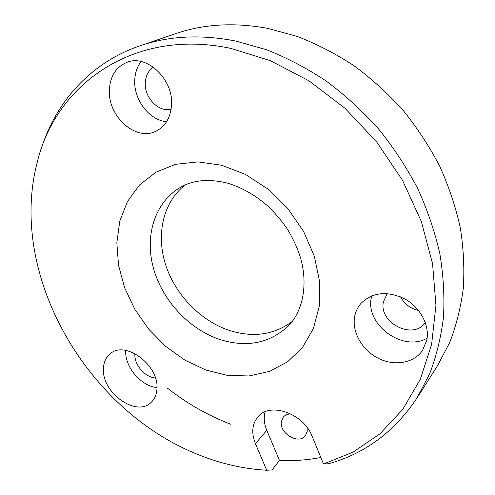 <?xml version="1.0" encoding="UTF-8"?>
<svg xmlns="http://www.w3.org/2000/svg" width="495" height="495" viewBox="0 0 495 495"><rect width="100%" height="100%" fill="white"/><g stroke="black" fill="none" stroke-linecap="round" stroke-linejoin="round"><path stroke-width="0.74" d="M426.814 340.127L422.52 350.466C413.82 363.231 394.484 366.418 378.539 358.423C362.55 350.522 352.112 332.801 354.525 317.431C355.379 312.048 357.557 307.346 361.047 303.33C372.58 292.143 387.146 290.658 404.737 298.881C420.267 307.358 429.815 325.302 426.814 340.127M371.714 295.849L371.225 298.213C365.527 324.98 403.109 352.316 427.136 338.153M171.518 105.305C170.509 117.674 165.435 126.256 156.296 131.057C136.311 141.824 107.929 116.882 109.364 90.269C110.082 76.304 115.954 66.986 126.98 62.321C146.916 53.899 173.794 79.652 171.518 105.305M141.063 61.529C137.134 66.782 135.024 73.056 134.733 80.351C133.718 99.872 149.36 120.205 166.555 121.733M156.952 388.946C156.599 394.626 154.65 399.118 151.105 402.423C136.292 417.508 101.778 392.733 103.436 368.794C103.647 362.309 105.911 357.291 110.237 353.752C125.21 339.966 159.384 365.341 156.952 388.946M125.767 350.429L125.742 350.967C124.771 367.03 141.081 386.168 156.989 387.585M255.426 443.668C251.219 433.075 252.029 424.172 257.858 416.957C269.688 401.693 303.54 413.238 312.135 436.324L323.52 464.007L353.226 452.028L379.993 433.793L402.713 409.439L420.274 379.368L431.634 344.31L435.934 305.328L432.581 263.835L421.35 221.525L402.478 180.254L376.652 141.917L345.009 108.294L309.016 80.852L270.381 60.681L230.849 48.399C132.976 27.578 55.607 85.326 37.323 161.976C7.524 274.88 87.126 411.302 199.231 455.023C221.308 463.871 243.806 468.944 266.725 470.25L255.426 443.668L266.793 430.322L279.496 460.474L272.002 469.947L266.725 470.25M265.11 411.815C263.538 417.625 264.101 423.794 266.793 430.322M185.099 185.025C163.146 202.108 156.012 234.154 165.423 264.144C174.902 294.16 199.912 320.395 228.752 330.233C252.722 337.955 273.89 335.022 292.273 321.441M387.208 293.566L383.402 301.907C378.619 322.994 413.461 340.541 425.298 322.517M153.345 67.122C148.37 70.593 145.685 75.828 145.282 82.826C144.286 97.738 158.709 112.563 171.109 109.277M134.931 353.597L134.888 354.296C134.176 364.79 145.066 377.363 155.411 377.963M323.52 464.007L328.544 463.747C364.957 453.637 394.41 431.77 416.889 398.159L429.592 373.942C436.355 356.32 440.983 337.435 443.471 317.289C444.646 296.598 443.421 275.319 439.795 253.459C434.771 231.493 427.383 209.793 417.613 188.366C406.562 167.347 393.5 147.485 378.428 128.768C362.365 110.954 344.935 95.028 326.143 81.001C306.801 68.217 286.908 57.785 266.452 49.71L235.787 41.042C200.982 34.266 169.073 35.844 140.066 45.781C89.471 62.995 54.809 103.424 40.602 150.956M307.055 427.439L307.216 431.368L305.452 435.643C298.98 444.993 279.199 433.496 281.321 421.777L283.301 417.106C285.132 415.002 287.663 413.944 290.881 413.938M320.84 457.504C307.271 460.078 293.486 461.068 279.496 460.474M400.573 296.851C404.471 304.035 410.46 308.577 418.541 310.489M416.889 398.159L437.289 366.114L449.608 342.732C456.204 325.784 460.758 307.692 463.289 288.461C464.564 268.742 463.568 248.521 460.3 227.799C455.709 207.009 448.866 186.516 439.777 166.326C429.462 146.539 417.229 127.865 403.072 110.311C387.975 93.605 371.553 78.693 353.807 65.581C335.517 53.652 316.651 43.931 297.21 36.438L267.999 28.438C234.772 22.244 204.113 23.946 176.028 33.555L140.066 45.781M167.056 387.857C186.665 403.332 207.875 415.454 230.682 424.215M221.766 165.256L198 161.871L175.651 164.309L155.863 172.21L139.571 184.913L127.407 201.564L119.778 221.197L116.839 242.804L118.54 265.357L124.684 287.886L134.912 309.455L148.76 329.206L165.658 346.345L184.938 360.162L205.84 370.025L227.514 375.42L249.041 375.959L269.41 371.423L287.589 361.802L302.563 347.341L313.378 328.581L319.256 306.356L319.652 281.803L314.356 256.299L303.546 231.351L287.805 208.506L268.08 189.164L245.6 174.481L221.766 165.256M179.586 187.871C154.378 203.129 144.627 236.307 153.431 268.191C162.286 300.119 188.484 328.661 218.914 339.199C246.046 347.948 269.144 343.592 288.195 326.125C303.584 310.804 308.663 281.735 299.388 254.288C296.524 246.275 292.867 238.448 288.418 230.812C284.087 223.882 277.664 216.012 269.144 207.195C256.026 195.562 242.142 187.537 227.49 183.125C208.346 178.454 192.376 180.038 179.586 187.871"/></g></svg>
